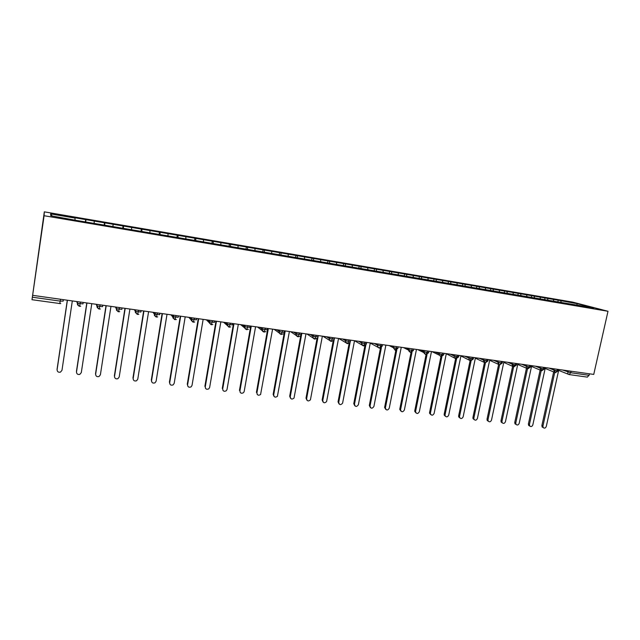 <?xml version="1.0" encoding="UTF-8"?>
<svg xmlns="http://www.w3.org/2000/svg" width="640" height="640" viewBox="0 0 640 640"><rect width="100%" height="100%" fill="white"/><g stroke="black" fill="none" stroke-linecap="round" stroke-linejoin="round"><path stroke-width="0.96" d="M59.744 303.536L32 299.704L44.32 211.848L572.528 302.088L608 311.28L44.088 215.72L44.32 211.848M75.216 218.104L50.624 213.912L50.76 215.744L76.472 220.424L593.744 307.968L577.36 303.712L558.208 300.208L75.048 217.784L75.024 219.864M85.928 219.928L85.712 221.992M94.288 221.352L94.12 223.112M104.848 223.152L104.672 225.208M113.096 224.56L112.96 226.312M123.52 226.336L123.376 228.384M131.656 227.728L131.544 229.464M141.936 229.48L141.832 231.52M149.968 230.848L149.888 232.584M160.112 232.576L160.04 234.608M168.04 233.928L167.984 235.656M178.056 235.632L178.008 237.656M185.872 236.968L185.848 238.688M195.76 238.656L195.744 240.672M203.48 239.968L203.48 241.68M213.232 241.632L213.248 243.64M220.848 242.928L220.88 244.64M230.488 244.576L230.528 246.576M238.008 245.856L238.056 247.552M247.512 247.48L247.592 249.472M254.936 248.744L255.016 250.44M264.328 250.344L264.432 252.328M271.656 251.592L271.776 253.576M280.928 253.176L281.056 255.152M288.168 254.408L288.304 256.384M297.32 255.968L297.464 257.824M304.472 257.184L304.64 259.152M313.512 258.728L313.672 260.448M320.568 259.928L320.76 261.888M329.496 261.456L329.672 263.12M336.472 262.64L336.688 264.592M345.288 264.144L345.488 265.8M352.176 265.32L352.416 267.264M360.888 266.808L361.104 268.456M367.688 267.968L367.952 269.896M376.288 269.432L376.528 271.072M383.008 270.576L383.304 272.504M391.512 272.024L391.768 273.664M398.152 273.16L398.464 275.08M406.552 274.592L406.824 276.224M413.112 275.712L413.44 277.624M421.408 277.12L421.704 278.752M427.888 278.232L428.248 280.136M436.088 279.624L436.4 281.248M442.496 280.72L442.872 282.616M450.6 282.096L450.928 283.712M456.928 283.176L457.312 285.024M464.936 284.544L465.288 286.152M471.192 285.608L471.584 287.376M479.112 286.96L479.472 288.56M485.288 288.016L485.68 289.704M493.112 289.352L493.496 290.944M499.224 290.392L499.616 292.008M506.96 291.712L507.368 293.36M513 292.736L513.4 294.32M520.648 294.04L521.128 295.896M526.616 295.056L527.032 296.64M534.176 296.352L534.672 298.2M540.08 297.352L540.512 298.928M547.552 298.632L548.072 300.472M553.392 299.624L553.84 301.192M571.064 371.224L570.728 372.728L589.112 375.304L589.448 373.808M589.112 375.304L587.248 377.072M560.776 300.88L561.312 302.72M577.36 303.712L576.536 305.304M32 299.704L44.088 215.72M32.672 295.336L593.744 374.416L608 311.28M50.624 213.912L52.152 215.984M558.208 300.208L557.8 302.08M545.168 368.432L555.464 372.664L557.08 370.816L557.416 369.296M549.12 368.128L553.824 370.024L554.424 372.192L555.472 372.672L558.064 370.88M545.032 297.96L544.616 299.888M531.712 295.688L531.296 297.624M518.232 293.392L517.824 295.336M504.608 291.064L504.192 293.024M490.816 288.712L490.408 290.68M476.872 286.336L476.464 288.32M462.76 283.928L462.352 285.92M448.488 281.488L448.08 283.496M434.04 279.024L433.648 280.984M419.424 276.536L419.072 278.304M404.632 274.008L404.288 275.792M389.664 271.456L389.32 273.248M374.512 268.872L374.168 270.672M359.176 266.256L358.84 268.072M343.656 263.608L343.312 265.432M327.944 260.928L327.608 262.768M312.032 258.216L311.696 260.064M295.928 255.464L295.592 257.328M279.616 252.688L279.288 254.56M263.104 249.864L262.752 251.856M246.376 247.016L246 249.2M229.44 244.128L229.064 246.328M212.28 241.2L211.904 243.416M194.896 238.232L194.528 240.464M177.288 235.232L176.928 237.472M159.456 232.184L159.088 234.448M141.376 229.104L141.024 231.384M123.064 225.976L122.712 228.272M104.504 222.816L104.152 225.12M85.696 219.6L85.344 221.928M531.528 366.448L541.752 370.752L543.344 368.888L543.68 367.36M535.488 366.208L540.088 368.096L540.64 370.224L541.76 370.76L544.352 368.96M517.728 364.44L527.88 368.824L529.44 366.936L529.776 365.4M521.696 364.264L526.192 366.144L526.688 368.216L527.88 368.824L530.48 367.008M503.768 362.384L513.84 366.864L515.376 364.96L515.712 363.416M507.736 362.296L512.128 364.168L512.568 366.176L513.84 366.864L516.44 365.04M489.648 360.296L499.632 364.888L501.144 362.968L501.472 361.416M493.616 360.304L497.896 362.168L498.272 364.088L499.632 364.888L502.24 363.04M475.36 358.16L485.256 362.88L486.736 360.944L487.064 359.384M460.912 355.976L470.704 360.856L472.16 358.904L472.488 357.328M464.872 356.256L468.92 358.104L469.128 359.752L470.704 360.856L473.32 358.976M446.288 353.72L455.976 358.8L457.4 356.832L457.728 355.248M431.944 351.608L439.28 355.152L441.072 356.72L442.784 353.136M435.424 352.104L439.24 353.928L439.28 355.152L441.072 356.72L443.696 354.816M417.8 349.616L424.104 352.744L425.976 354.616L427.656 351.008M420.432 349.992L424.12 351.808L424.104 352.744C423.896 353.168 424.52 353.792 425.976 354.616L428.616 352.696M403.6 347.616L408.768 350.248L410.696 352.488L412.344 348.848M405.256 347.848L408.816 349.656L408.768 350.248C408.544 350.88 409.192 351.624 410.696 352.488L413.344 350.552M389.296 345.6L393.288 347.696L395.232 350.328L396.84 346.664M389.896 345.688L393.32 347.48L395.232 350.328L397.888 348.376M374.336 343.496L377.632 345.28C377.48 346.784 378.08 347.72 379.432 348.104L380.824 346.088L381.144 344.448M382.536 344.648L382.28 345.936L377.632 345.28C377.384 346.368 378.032 347.32 379.568 348.152L382.232 346.176M370.256 343.072L378.2 347.424M358.592 341.272L361.744 343.048C361.592 344.56 362.208 345.504 363.576 345.896L365.248 342.208M366.704 342.416L366.456 343.712L361.776 343.064C362.568 343.272 359.872 342.816 363.704 345.936L366.328 344.152M354.512 340.736L362.272 345.152M342.64 339.024L345.656 340.792C345.512 342.312 346.128 343.264 347.52 343.656L349.144 339.944M350.672 340.16L350.424 341.456L345.704 340.816C346.392 340.992 343.952 340.832 347.64 343.696L350.144 342.248M338.776 338.48L346.136 342.84M326.496 336.752L329.36 338.504C329.216 340.032 329.848 340.992 331.256 341.392L332.84 337.64M334.432 337.864L334.192 339.176L329.424 338.536C328.952 339.152 329.6 340.12 331.376 341.432L333.728 340.272M322.936 336.248L329.8 340.488M310.136 334.44L312.856 336.184C312.712 337.728 313.36 338.696 314.784 339.096L316.32 335.312M317.992 335.552L317.744 336.872L312.936 336.232C313.536 336.704 311.336 336.528 314.896 339.136L317.088 338.208L306.008 398.128L306.616 398.672C307.104 401.2 308.376 401.592 310.424 399.832L322.368 336.168M306.896 333.984L313.24 338.088M293.576 332.112L296.136 333.84C296 335.384 296.656 336.368 298.104 336.768L299.584 332.952M301.336 333.2L301.088 334.528L296.24 333.896C295.544 334.104 296.2 335.072 298.208 336.808L300.24 336.072M290.656 331.696L296.464 335.648M276.792 329.744L279.2 331.456C279.064 333.024 279.736 334 281.2 334.408L282.64 330.568M274.208 329.376L279.464 333.16M259.8 327.344L262.04 329.048C261.912 330.624 262.592 331.616 264.08 332.024L265.464 328.144M267.368 328.416L267.128 329.76L262.176 329.128C261.408 329.2 262.072 330.184 264.168 332.064L265.92 331.592M257.56 327.032L262.24 330.616M242.584 324.92L244.656 326.608C244.528 328.192 245.216 329.192 246.728 329.608L248.064 325.696M250.04 325.976L249.808 327.328L244.8 326.696C245.48 327.544 243.08 326.768 246.816 329.648L248.448 329.264M240.688 324.656L244.784 328.016M229.144 327.152L230.432 323.208M232.496 323.496L232.256 324.864L227.2 324.232C227.864 325.152 225.528 324.392 229.232 327.192L230.76 326.88M223.608 322.248L227.104 325.344M211.328 324.672L212.56 320.688M214.704 320.992L214.472 322.368L209.352 321.736C209.992 322.704 207.744 321.976 211.408 324.712L212.84 324.456M206.304 319.808L209.2 322.608M193.28 322.152L194.448 318.136M196.68 318.448L196.448 319.84L191.272 319.2C191.904 320.288 189.688 319.496 193.344 322.192L194.704 321.984M188.768 317.336L191.064 319.784M174.976 319.6L176.096 315.552M178.416 315.88L178.184 317.272L172.944 316.64C173.72 318.144 171.208 316.712 175.04 319.64L176.328 319.464M171.008 314.832L172.712 316.88M156.424 317.016L157.48 312.928M159.896 313.264L159.672 314.672L154.36 314.04C154.888 315.128 153.072 314.896 156.48 317.056L157.704 316.912M137.624 314.392L138.616 310.264M141.12 310.624L140.896 312.032L135.52 311.4C134.8 311.904 135.512 312.92 137.672 314.432L138.84 314.312M135.392 310.736L135.88 311.544M118.56 311.736L119.488 307.568M122.088 307.936L121.872 309.36L116.424 308.728C117.128 310.344 114.992 309.384 118.592 311.768L119.72 311.672M99.224 309.04L100.096 304.84M102.792 305.216L102.576 306.656L97.056 306.016C96.672 307.08 97.408 308.096 99.256 309.072L100.344 308.992M79.624 306.312L80.424 302.064M83.224 302.456L83.008 303.904L77.416 303.264C78.088 304.872 76.08 304.104 79.648 306.344L80.696 306.272M543.224 427.592L542.152 427.016L541.88 425.512L542.936 426.072L543.216 427.568C544.488 428.544 545.512 428.176 546.288 426.456L558.848 369.496M541.88 425.512L553.672 371.888M542.936 426.072L555.176 370.432M529.736 426.032L528.648 425.4L528.4 423.952L529.44 424.504L529.68 425.952C530.968 427.016 532.016 426.664 532.824 424.896L545.352 367.6M528.4 423.952L540.152 370.024M529.44 424.504L541.64 368.552M516.096 424.464L514.976 423.76L514.768 422.368L515.784 422.92L515.992 424.312C517.28 425.464 518.36 425.128 519.208 423.32L531.696 365.672M514.768 422.368L526.48 368.128M515.784 422.92L527.944 366.656M502.288 422.872L501.152 422.088L500.984 420.768L501.968 421.32L502.136 422.64C503.432 423.896 504.536 423.584 505.44 421.72L517.88 363.728M500.984 420.768L513.024 364.464M501.968 421.32L514.08 364.728M488.32 421.256L487.16 420.384L487.032 419.144L488 419.696L488.12 420.936C489.416 422.304 490.544 422.024 491.504 420.104L503.904 361.752M487.032 419.144L499.024 362.528M488 419.696L499.616 364.88M474.192 419.632L473.008 418.648L472.92 417.504L473.856 418.064L473.944 419.2C475.232 420.696 476.384 420.456 477.408 418.472L489.76 359.76M472.92 417.504L484.864 360.576M473.856 418.064L485.432 362.896M459.896 417.976L458.688 416.872L458.64 415.848L459.552 416.4L459.6 417.432C460.864 419.064 462.048 418.864 463.144 416.816L475.448 357.744M458.64 415.848L470.528 358.592M459.552 416.4L471.088 360.872M445.424 416.304L444.208 415.064L444.192 414.168L445.08 414.72L445.088 415.616C446.32 417.416 447.528 417.256 448.712 415.144L460.968 355.704M444.192 414.168L456.024 356.576M445.08 414.72L456.576 358.8M430.776 414.608L429.56 413.216L429.576 412.472L430.432 413.024L430.416 413.776C431.6 415.736 432.832 415.632 434.112 413.456L446.312 353.64M429.576 412.472L441.352 354.536M430.432 413.024L441.888 356.68M415.96 412.896L414.744 411.336L414.776 410.752L415.608 411.304L415.568 411.888C416.688 414.04 417.944 413.992 419.328 411.736L431.472 351.544M414.776 410.752L426.064 354.632M415.608 411.304L427.032 354.512M400.952 411.152L399.76 409.416L400.56 409.968C401.592 412.312 402.864 412.32 404.368 410.008L416.456 349.432M399.8 409.016L411.04 352.512M400.6 409.568L412 352.272M385.768 409.392L384.616 407.464L385.384 408.016C386.304 410.552 387.592 410.632 389.232 408.248L401.256 347.288M384.648 407.256L395.84 350.336M385.416 407.808L396.792 349.968M370.392 407.608L369.296 405.488L370.04 406.04C370.832 408.768 372.12 408.912 373.904 406.472L385.872 345.12M369.304 405.472L380.456 348.096M369.296 405.488L370.04 406.04L381.408 347.576M354.824 405.792L353.768 403.672L354.48 404.224C355.208 406.936 356.496 407.128 358.36 404.808L370.288 342.92M353.768 403.672L364.888 345.776M354.48 404.224L365.848 345.056M339.064 403.952L338.048 401.848L338.72 402.392C339.36 405.048 340.648 405.312 342.592 403.184L354.512 340.696M338.048 401.848L349.136 343.384M338.72 402.392L350.136 342.264M323.096 402.088L322.128 400L322.768 400.544C323.328 403.136 324.608 403.464 326.608 401.528L338.544 338.448M322.128 400L333.208 340.88M322.768 400.544L334.24 339.376M334.264 339.232L334.52 337.88M306.936 400.2L306.008 398.128M306.616 398.672L318.288 335.592M290.56 398.28L289.688 396.232L290.256 396.776C290.688 399.248 291.936 399.688 294.016 398.104L305.984 333.856M289.688 396.232L300.8 335.36M290.256 396.776L301.856 333.272M273.976 396.328L273.152 394.312L273.696 394.856C274.064 397.264 275.304 397.752 277.408 396.328L289.392 331.52M273.152 394.312L284.584 330.84M273.696 394.856L285.216 330.928M257.176 394.344L256.912 392.912C257.24 395.264 258.464 395.8 260.576 394.52L272.592 329.152M256.416 392.368L267.768 328.472M256.912 392.912L268.352 328.552M240.16 392.328L239.92 390.936C240.208 393.24 241.416 393.816 243.536 392.664L244.192 391.432L255.568 326.752M239.456 390.4L250.728 326.072M239.92 390.936L251.272 326.144M222.912 390.28L222.704 388.944C222.96 391.2 224.152 391.808 226.272 390.776L227.032 389.448L238.32 324.32M222.28 388.4L233.464 323.632M222.704 388.944L233.976 323.704M205.44 388.192L205.264 386.92C205.496 389.136 206.672 389.776 208.792 388.848L209.648 387.432L220.848 321.856M204.88 386.384L215.968 321.168M205.264 386.92L216.44 321.24M187.736 386.064L187.6 384.872C187.808 387.048 188.968 387.712 191.088 386.88L192.032 385.392L203.144 319.36M187.248 384.336L198.248 318.672M187.6 384.872L198.68 318.736M169.8 383.896L169.696 382.8C169.88 384.936 171.032 385.632 173.152 384.88L174.192 383.32L185.2 316.832M169.392 382.264L180.296 316.144M169.696 382.8L180.68 316.192M151.624 381.68L151.552 380.696C151.728 382.8 152.872 383.52 154.984 382.84L156.112 381.224L167.016 314.272M151.296 380.16L162.096 313.576M151.552 380.696L162.432 313.624M133.208 379.416L133.168 378.568C133.328 380.648 134.464 381.376 136.576 380.768L137.784 379.096L148.592 311.672M132.952 378.032L143.648 310.976M133.168 378.568L143.944 311.016M114.544 377.112L114.536 376.4C114.688 378.464 115.816 379.216 117.928 378.664L119.216 376.944L129.912 309.04M114.368 375.872L124.952 308.344M114.536 376.4L125.2 308.376M95.632 374.76L95.648 374.216C95.792 376.248 96.92 377.024 99.024 376.528L100.392 374.768L110.976 306.368M95.528 373.688L106 305.672M95.648 374.216L106.208 305.696M76.48 372.352L76.504 371.992C76.64 374.016 77.768 374.8 79.872 374.352L81.312 372.552L91.784 303.664M76.432 371.472L86.792 302.96M76.504 371.992L86.944 302.984M57.08 369.904L57.096 369.744C57.232 371.752 58.352 372.552 60.464 372.144L61.976 370.312L72.32 300.92M57.072 369.224L67.312 300.216M57.096 369.744L67.416 300.232M562.6 370.024L570.728 372.728L569.096 374.568L568.04 374.128L567.656 370.744M32.368 297.208L60.208 301.112L60.48 299.256M60.776 303.512L59.76 303.568L60.208 301.112L63.168 301.12L63.384 299.664M558.376 369.432L558.096 370.704L557.08 370.816L553.824 370.024L554.08 368.824M544.664 367.504L544.392 368.776L543.344 368.888L540.088 368.096L540.352 366.888M530.792 365.544L530.52 366.816L529.44 366.936L526.192 366.144L526.448 364.936M516.76 363.568L516.48 364.84L515.376 364.96L512.128 364.168L512.392 362.952M502.552 361.568L502.28 362.84L501.144 362.968L497.896 362.168L498.16 360.944M479.328 358.288L483.496 360.144L483.76 358.912M468.92 358.104L469.184 356.864M450.232 354.192L454.168 356.032L454.432 354.784M444 353.312L443.744 354.592L442.456 354.736L439.24 353.928L439.496 352.672M428.92 351.184L428.656 352.464L427.336 352.616L424.12 351.808L424.376 350.544M413.648 349.032L413.392 350.312L412.024 350.464L408.816 349.656L409.072 348.384M398.184 346.856L397.928 348.136L396.52 348.288L393.32 347.48L393.576 346.2M377.632 345.28L377.88 343.992L377.632 345.28M362.024 341.76L361.776 343.064L361.992 341.752M345.952 339.488L345.704 340.816L345.904 339.488M329.68 337.2L329.424 338.536L329.608 337.184M313.192 334.872L312.936 336.232L313.096 334.864M296.488 332.52L296.24 333.896L296.376 332.504M284.456 330.824L284.216 332.16L282.328 332.272L279.2 331.456L279.44 330.12M262.424 327.72L262.176 329.128L262.28 327.696M245.048 325.272L244.8 326.696L244.888 325.248M225.136 322.464L227.032 324.136L227.272 322.76M207.456 319.968L209.184 321.624L209.416 320.248M189.544 317.448L191.088 319.088L191.32 317.696M171.392 314.888L172.752 316.512L172.976 315.112M153 312.296L154.16 313.896L154.384 312.488M134.344 309.664L135.312 311.256L135.536 309.832M115.448 307L116.208 308.568L116.424 307.136M96.28 304.296L96.832 305.848L97.048 304.408M76.848 301.56L77.184 303.088L77.4 301.64M488.176 359.536L487.912 360.816L483.496 360.144L483.792 361.944L485.256 362.88M473.632 357.488L473.368 358.768L468.928 358.096M458.904 355.416L458.64 356.688L454.176 356.024L454.296 357.488L455.976 358.8M227.448 322.784L227.04 324.128L228.736 327.048M209.6 320.272L209.184 321.624L210.896 324.552M191.52 317.72L191.088 319.08L192.816 322.032M173.192 315.136L172.752 316.512L174.48 319.472M154.608 312.52L154.16 313.896L155.896 316.872M135.768 309.864L135.312 311.248L137.056 314.24M116.664 307.176L116.208 308.568L117.952 311.568M97.296 304.44L96.832 305.848L98.584 308.856M77.648 301.672L77.184 303.088L78.936 306.104M587.44 377.128L569.096 374.568L558.656 370.384M485.264 362.88L487.872 361.024M455.984 358.8L458.6 356.912M314.864 336.792L312.968 335.584M297.672 334.344L296.224 333.368M281.296 334.448L283.184 333.864M280.416 331.896L279.264 331.08M263.088 329.44L262.104 328.696M281.304 334.448C279.336 332.872 278.672 331.896 279.32 331.528L279.568 330.136M245.648 326.992L244.72 326.24M228.08 324.536L227.112 323.688M210.344 322.064L209.28 321.048M192.424 319.568L191.216 318.296M174.288 317.048L172.928 315.424M155.936 314.496L154.48 312.504M543.216 427.568L542.152 427.016M529.68 425.952L528.648 425.4M515.992 424.312L514.976 423.76M502.136 422.64L501.152 422.088M488.12 420.936L487.16 420.384M473.944 419.2L473.008 418.648M459.6 417.432L458.688 416.872M445.088 415.616L444.208 415.064M430.416 413.776L429.56 413.216M415.568 411.888L414.744 411.336M400.56 409.968L399.76 409.416M385.384 408.016L384.616 407.464"/></g></svg>

